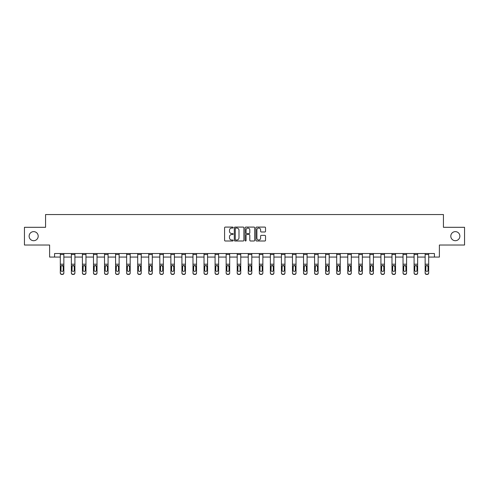<?xml version="1.0" encoding="UTF-8"?>
<svg xmlns="http://www.w3.org/2000/svg" width="489" height="489" viewBox="0 0 489 489"><rect width="100%" height="100%" fill="white"/><g stroke="black" fill="none" stroke-linecap="round" stroke-linejoin="round"><path stroke-width="0.73" d="M233.161 227.568A0.489 0.489 0 0 0 232.672 227.085L225.282 227.085A0.697 0.697 0 0 0 224.585 227.776L224.585 240.301A0.697 0.697 0 0 0 225.282 240.998L232.672 240.998A0.489 0.489 0 0 0 233.161 240.509A0.489 0.489 0 0 0 232.672 240.02L231.719 240.02A2.225 2.225 0 0 1 229.494 237.795L229.494 236.755A2.225 2.225 0 0 1 231.719 234.524L232.672 234.524A0.489 0.489 0 0 0 233.161 234.042A0.489 0.489 0 0 0 232.672 233.553L231.719 233.553A2.225 2.225 0 0 1 229.494 231.328L229.494 230.282A2.225 2.225 0 0 1 231.719 228.057L232.672 228.057A0.489 0.489 0 0 0 233.161 227.568M450.803 236.169A4.535 4.535 0 0 0 455.338 240.704A4.535 4.535 0 0 0 459.874 236.169A4.535 4.535 0 0 0 455.338 231.627A4.535 4.535 0 0 0 450.803 236.169M29.126 236.169A4.535 4.535 0 0 0 33.662 240.704A4.535 4.535 0 0 0 38.197 236.169A4.535 4.535 0 0 0 33.662 231.627A4.535 4.535 0 0 0 29.126 236.169M264.83 231.988A0.697 0.697 0 0 0 265.527 231.291L265.527 227.776A0.697 0.697 0 0 0 264.83 227.085L256.621 227.085A0.697 0.697 0 0 0 255.924 227.776L255.924 240.301A0.697 0.697 0 0 0 256.621 240.998L264.83 240.998A0.697 0.697 0 0 0 265.527 240.301L265.527 236.059A0.697 0.697 0 0 0 264.83 235.362L261.315 235.362A0.697 0.697 0 0 0 260.619 236.059L260.619 238.161A1.858 1.858 0 0 1 258.76 240.02A1.858 1.858 0 0 1 256.902 238.161L256.902 229.916A1.858 1.858 0 0 1 258.76 228.057A1.858 1.858 0 0 1 260.619 229.916L260.619 231.291A0.697 0.697 0 0 0 261.315 231.988L264.83 231.988M54.572 257.073L54.572 253.528L434.428 253.528L434.428 257.073L439.391 257.073L439.391 245.026L464.55 245.026L464.55 227.306L443.431 227.306L443.431 214.549L45.569 214.549L45.569 227.306L24.45 227.306L24.45 245.026L49.609 245.026L49.609 257.073L60.312 257.073M243.889 227.776A0.697 0.697 0 0 0 243.198 227.085L234.989 227.085A0.697 0.697 0 0 0 234.292 227.776L234.292 240.301A0.697 0.697 0 0 0 234.989 240.998L243.198 240.998A0.697 0.697 0 0 0 243.889 240.301L243.889 227.776M245.802 227.085L254.011 227.085A0.697 0.697 0 0 1 254.708 227.776L254.708 240.301A0.697 0.697 0 0 1 254.011 240.998L250.502 240.998A0.697 0.697 0 0 1 249.806 240.301L249.806 235.221A0.697 0.697 0 0 0 249.109 234.524L246.78 234.524A0.697 0.697 0 0 0 246.083 235.221L246.083 240.509A0.489 0.489 0 0 1 245.594 240.998A0.489 0.489 0 0 1 245.111 240.509L245.111 227.776A0.697 0.697 0 0 1 245.802 227.085M63.851 257.073L71.363 257.073M74.909 257.073L82.421 257.073M85.966 257.073L93.478 257.073M97.018 257.073L104.53 257.073M108.075 257.073L115.587 257.073M119.133 257.073L126.645 257.073M130.19 257.073L137.702 257.073M141.242 257.073L148.754 257.073M152.299 257.073L159.811 257.073M163.357 257.073L170.869 257.073M174.408 257.073L181.92 257.073M185.465 257.073L192.978 257.073M196.523 257.073L204.035 257.073M207.574 257.073L215.087 257.073M218.632 257.073L226.144 257.073M229.689 257.073L237.202 257.073M240.747 257.073L248.253 257.073M251.798 257.073L259.311 257.073M262.856 257.073L270.368 257.073M273.913 257.073L281.426 257.073M284.965 257.073L292.477 257.073M296.022 257.073L303.535 257.073M307.08 257.073L314.592 257.073M318.131 257.073L325.643 257.073M329.189 257.073L336.701 257.073M340.246 257.073L347.758 257.073M351.298 257.073L358.81 257.073M362.355 257.073L369.867 257.073M373.413 257.073L380.925 257.073M384.47 257.073L391.982 257.073M395.522 257.073L403.034 257.073M406.579 257.073L414.091 257.073M417.637 257.073L425.149 257.073M428.688 257.073L434.428 257.073M235.753 228.057A0.489 0.489 0 0 0 235.264 228.546L235.264 239.537A0.489 0.489 0 0 0 235.753 240.02L236.762 240.02A2.225 2.225 0 0 0 238.987 237.795L238.987 230.282A2.225 2.225 0 0 0 236.762 228.057L235.753 228.057M249.806 229.952A1.858 1.858 0 0 0 247.941 228.094A1.858 1.858 0 0 0 246.083 229.952L246.083 232.856A0.697 0.697 0 0 0 246.78 233.553L249.109 233.553A0.697 0.697 0 0 0 249.806 232.856L249.806 229.952M60.312 253.528L60.312 272.819A1.418 1.406 -0 0 0 61.73 274.225L61.73 274.451A1.418 1.406 180 0 1 60.312 273.045L60.312 273.045A1.418 1.406 180 0 0 61.73 274.451L62.433 274.225A1.418 1.406 -0 0 0 63.851 272.819L63.851 273.045A1.418 1.406 180 0 1 62.433 274.451M63.851 266.254L63.851 273.045M63.215 270.289L63.215 266.56L63.215 270.289A1.137 1.125 180 0 1 62.085 271.413A1.137 1.125 180 0 0 63.215 270.289M60.948 270.515L60.948 270.289A1.137 1.125 180 0 0 62.085 271.413M61.492 265.582L60.948 266.468M63.851 253.528L63.851 266.034L62.085 265.417L63.215 266.56M63.851 266.034L63.851 272.819M61.73 274.225L62.433 274.225M60.312 266.034L61.076 266.034L60.948 270.289M61.076 266.034L62.085 265.417M71.363 266.254L71.363 273.045A1.418 1.406 180 0 0 72.782 274.451L73.491 274.225A1.418 1.406 -0 0 0 74.909 272.819L74.909 273.045A1.418 1.406 180 0 1 73.491 274.451M74.273 270.289L74.273 266.56L74.273 270.289A1.137 1.125 180 0 1 73.136 271.413A1.137 1.125 180 0 0 74.273 270.289M72.005 270.515L72.005 270.289A1.137 1.125 180 0 0 73.136 271.413M72.543 265.582L72.005 266.468M73.729 265.582L73.136 265.417L74.273 266.56M82.421 266.254L82.421 273.045A1.418 1.406 180 0 0 83.839 274.451L84.548 274.225A1.418 1.406 -0 0 0 85.966 272.819L85.966 273.045A1.418 1.406 180 0 1 84.548 274.451M85.324 270.289L85.324 266.56L85.324 270.289A1.137 1.125 180 0 1 84.194 271.413A1.137 1.125 180 0 0 85.324 270.289M83.057 270.515L83.057 270.289A1.137 1.125 180 0 0 84.194 271.413M83.601 265.582L83.057 266.468M84.786 265.582L84.194 265.417L85.324 266.56M74.909 253.528L74.909 272.819M72.782 274.225L72.782 274.451A1.418 1.406 180 0 1 71.363 273.045L71.363 272.819A1.418 1.406 -0 0 0 72.782 274.225L73.491 274.225M71.363 253.528L71.363 272.819M71.363 266.034L72.127 266.034L72.005 270.289M72.127 266.034L73.136 265.417M85.966 253.528L85.966 272.819M83.839 274.225L83.839 274.451A1.418 1.406 180 0 1 82.421 273.045L82.421 272.819A1.418 1.406 -0 0 0 83.839 274.225L84.548 274.225M82.421 253.528L82.421 272.819M82.421 266.034L83.185 266.034L83.057 270.289M83.185 266.034L84.194 265.417M93.478 266.254L93.478 273.045A1.418 1.406 180 0 0 94.897 274.451L95.606 274.225A1.418 1.406 -0 0 0 97.018 272.819L97.018 273.045A1.418 1.406 180 0 1 95.606 274.451M96.382 270.289L96.382 266.56L96.382 270.289A1.137 1.125 180 0 1 95.251 271.413A1.137 1.125 180 0 0 96.382 270.289M94.114 270.515L94.114 270.289A1.137 1.125 180 0 0 95.251 271.413M94.658 265.582L94.114 266.468M95.838 265.582L95.251 265.417L96.382 266.56M104.53 266.254L104.53 273.045A1.418 1.406 180 0 0 105.948 274.451L106.657 274.225A1.418 1.406 -0 0 0 108.075 272.819L108.075 273.045A1.418 1.406 180 0 1 106.657 274.451M107.439 270.289L107.439 266.56L107.439 270.289A1.137 1.125 180 0 1 106.302 271.413A1.137 1.125 180 0 0 107.439 270.289M105.172 270.515L105.172 270.289A1.137 1.125 180 0 0 106.302 271.413M105.716 265.582L105.172 266.468M106.895 265.582L106.302 265.417L107.439 266.56M115.587 266.254L115.587 273.045A1.418 1.406 180 0 0 117.005 274.451L117.715 274.225A1.418 1.406 -0 0 0 119.133 272.819L119.133 273.045A1.418 1.406 180 0 1 117.715 274.451M118.497 270.289L118.497 266.56L118.497 270.289A1.137 1.125 180 0 1 117.36 271.413A1.137 1.125 180 0 0 118.497 270.289M116.223 270.515L116.223 270.289A1.137 1.125 180 0 0 117.36 271.413M116.767 265.582L116.223 266.468M117.953 265.582L117.36 265.417L118.497 266.56M97.018 253.528L97.018 272.819M94.897 274.225L94.897 274.451A1.418 1.406 180 0 1 93.478 273.045L93.478 272.819A1.418 1.406 -0 0 0 94.897 274.225L95.606 274.225M93.478 253.528L93.478 272.819M93.478 266.034L94.243 266.034L94.114 270.289M94.243 266.034L95.251 265.417M108.075 253.528L108.075 272.819M105.948 274.225L105.948 274.451A1.418 1.406 180 0 1 104.53 273.045L104.53 272.819A1.418 1.406 -0 0 0 105.948 274.225L106.657 274.225M104.53 253.528L104.53 272.819M104.53 266.034L105.294 266.034L105.172 270.289M105.294 266.034L106.302 265.417M119.133 253.528L119.133 272.819M117.005 274.225L117.005 274.451A1.418 1.406 180 0 1 115.587 273.045L115.587 272.819A1.418 1.406 -0 0 0 117.005 274.225L117.715 274.225M115.587 253.528L115.587 272.819M115.587 266.034L116.351 266.034L116.223 270.289M116.351 266.034L117.36 265.417M126.645 266.254L126.645 273.045A1.418 1.406 180 0 0 128.063 274.451L128.772 274.225A1.418 1.406 -0 0 0 130.19 272.819L130.19 273.045A1.418 1.406 180 0 1 128.772 274.451M129.548 270.289L129.548 266.56L129.548 270.289A1.137 1.125 180 0 1 128.418 271.413A1.137 1.125 180 0 0 129.548 270.289M127.281 270.515L127.281 270.289A1.137 1.125 180 0 0 128.418 271.413M127.825 265.582L127.281 266.468M129.004 265.582L128.418 265.417L129.548 266.56M130.19 253.528L130.19 272.819M128.063 274.225L128.063 274.451A1.418 1.406 180 0 1 126.645 273.045L126.645 272.819A1.418 1.406 -0 0 0 128.063 274.225L128.772 274.225M126.645 253.528L126.645 272.819M126.645 266.034L127.409 266.034L127.281 270.289M127.409 266.034L128.418 265.417M137.702 266.254L137.702 273.045A1.418 1.406 180 0 0 139.114 274.451L139.823 274.225A1.418 1.406 -0 0 0 141.242 272.819L141.242 273.045A1.418 1.406 180 0 1 139.823 274.451M140.606 270.289L140.606 266.56L140.606 270.289A1.137 1.125 180 0 1 139.469 271.413A1.137 1.125 180 0 0 140.606 270.289M138.338 270.515L138.338 270.289A1.137 1.125 180 0 0 139.469 271.413M138.882 265.582L138.338 266.468M140.062 265.582L139.469 265.417L140.606 266.56M141.242 253.528L141.242 272.819M139.114 274.225L139.114 274.451A1.418 1.406 180 0 1 137.702 273.045L137.702 272.819A1.418 1.406 -0 0 0 139.114 274.225L139.823 274.225M137.702 253.528L137.702 272.819M137.702 266.034L138.46 266.034L138.338 270.289M138.46 266.034L139.469 265.417M148.754 266.254L148.754 273.045A1.418 1.406 180 0 0 150.172 274.451L150.881 274.225A1.418 1.406 -0 0 0 152.299 272.819L152.299 273.045A1.418 1.406 180 0 1 150.881 274.451M151.663 270.289L151.663 266.56L151.663 270.289A1.137 1.125 180 0 1 150.526 271.413A1.137 1.125 180 0 0 151.663 270.289M149.396 270.515L149.396 270.289A1.137 1.125 180 0 0 150.526 271.413M149.934 265.582L149.396 266.468M151.119 265.582L150.526 265.417L151.663 266.56M152.299 253.528L152.299 272.819M150.172 274.225L150.172 274.451A1.418 1.406 180 0 1 148.754 273.045L148.754 272.819A1.418 1.406 -0 0 0 150.172 274.225L150.881 274.225M148.754 253.528L148.754 272.819M148.754 266.034L149.518 266.034L149.396 270.289M149.518 266.034L150.526 265.417M159.811 266.254L159.811 273.045A1.418 1.406 180 0 0 161.229 274.451L161.938 274.225A1.418 1.406 -0 0 0 163.357 272.819L163.357 273.045A1.418 1.406 180 0 1 161.938 274.451M162.715 270.289L162.715 266.56L162.715 270.289A1.137 1.125 180 0 1 161.584 271.413A1.137 1.125 180 0 0 162.715 270.289M160.447 270.515L160.447 270.289A1.137 1.125 180 0 0 161.584 271.413M160.991 265.582L160.447 266.468M162.177 265.582L161.584 265.417L162.715 266.56M163.357 253.528L163.357 272.819M161.229 274.225L161.229 274.451A1.418 1.406 180 0 1 159.811 273.045L159.811 272.819A1.418 1.406 -0 0 0 161.229 274.225L161.938 274.225M159.811 253.528L159.811 272.819M159.811 266.034L160.575 266.034L160.447 270.289M160.575 266.034L161.584 265.417M170.869 266.254L170.869 273.045A1.418 1.406 180 0 0 172.287 274.451L172.99 274.225A1.418 1.406 -0 0 0 174.408 272.819L174.408 273.045A1.418 1.406 180 0 1 172.99 274.451M173.772 270.289L173.772 266.56L173.772 270.289A1.137 1.125 180 0 1 172.635 271.413A1.137 1.125 180 0 0 173.772 270.289M171.505 270.515L171.505 270.289A1.137 1.125 180 0 0 172.635 271.413M172.049 265.582L171.505 266.468M173.228 265.582L172.635 265.417L173.772 266.56M174.408 253.528L174.408 272.819M172.287 274.225L172.287 274.451A1.418 1.406 180 0 1 170.869 273.045L170.869 272.819A1.418 1.406 -0 0 0 172.287 274.225L172.99 274.225M170.869 253.528L170.869 272.819M170.869 266.034L171.633 266.034L171.505 270.289M171.633 266.034L172.635 265.417M181.92 266.254L181.92 273.045A1.418 1.406 180 0 0 183.338 274.451L184.047 274.225A1.418 1.406 -0 0 0 185.465 272.819L185.465 273.045A1.418 1.406 180 0 1 184.047 274.451M184.83 270.289L184.83 266.56L184.83 270.289A1.137 1.125 180 0 1 183.693 271.413A1.137 1.125 180 0 0 184.83 270.289M182.562 270.515L182.562 270.289A1.137 1.125 180 0 0 183.693 271.413M183.1 265.582L182.562 266.468M184.286 265.582L183.693 265.417L184.83 266.56M185.465 253.528L185.465 272.819M183.338 274.225L183.338 274.451A1.418 1.406 180 0 1 181.92 273.045L181.92 272.819A1.418 1.406 -0 0 0 183.338 274.225L184.047 274.225M181.92 253.528L181.92 272.819M181.92 266.034L182.684 266.034L182.562 270.289M182.684 266.034L183.693 265.417M192.978 266.254L192.978 273.045A1.418 1.406 180 0 0 194.396 274.451L195.105 274.225A1.418 1.406 -0 0 0 196.523 272.819L196.523 273.045A1.418 1.406 180 0 1 195.105 274.451M195.881 270.289L195.881 266.56L195.881 270.289A1.137 1.125 180 0 1 194.75 271.413A1.137 1.125 180 0 0 195.881 270.289M193.613 270.515L193.613 270.289A1.137 1.125 180 0 0 194.75 271.413M194.157 265.582L193.613 266.468M195.343 265.582L194.75 265.417L195.881 266.56M196.523 253.528L196.523 272.819M194.396 274.225L194.396 274.451A1.418 1.406 180 0 1 192.978 273.045L192.978 272.819A1.418 1.406 -0 0 0 194.396 274.225L195.105 274.225M192.978 253.528L192.978 272.819M192.978 266.034L193.742 266.034L193.613 270.289M193.742 266.034L194.75 265.417M204.035 266.254L204.035 273.045A1.418 1.406 180 0 0 205.453 274.451L206.162 274.225A1.418 1.406 -0 0 0 207.574 272.819L207.574 273.045A1.418 1.406 180 0 1 206.162 274.451M206.939 270.289L206.939 266.56L206.939 270.289A1.137 1.125 180 0 1 205.808 271.413A1.137 1.125 180 0 0 206.939 270.289M204.671 270.515L204.671 270.289A1.137 1.125 180 0 0 205.808 271.413M205.215 265.582L204.671 266.468M206.395 265.582L205.808 265.417L206.939 266.56M207.574 253.528L207.574 272.819M205.453 274.225L205.453 274.451A1.418 1.406 180 0 1 204.035 273.045L204.035 272.819A1.418 1.406 -0 0 0 205.453 274.225L206.162 274.225M204.035 253.528L204.035 272.819M204.035 266.034L204.799 266.034L204.671 270.289M204.799 266.034L205.808 265.417M215.087 266.254L215.087 273.045A1.418 1.406 180 0 0 216.505 274.451L217.214 274.225A1.418 1.406 -0 0 0 218.632 272.819L218.632 273.045A1.418 1.406 180 0 1 217.214 274.451M217.996 270.289L217.996 266.56L217.996 270.289A1.137 1.125 180 0 1 216.859 271.413A1.137 1.125 180 0 0 217.996 270.289M215.728 270.515L215.728 270.289A1.137 1.125 180 0 0 216.859 271.413M216.266 265.582L215.728 266.468M217.452 265.582L216.859 265.417L217.996 266.56M218.632 253.528L218.632 272.819M216.505 274.225L216.505 274.451A1.418 1.406 180 0 1 215.087 273.045L215.087 272.819A1.418 1.406 -0 0 0 216.505 274.225L217.214 274.225M215.087 253.528L215.087 272.819M215.087 266.034L215.851 266.034L215.728 270.289M215.851 266.034L216.859 265.417M226.144 266.254L226.144 273.045A1.418 1.406 180 0 0 227.562 274.451L228.271 274.225A1.418 1.406 -0 0 0 229.689 272.819L229.689 273.045A1.418 1.406 180 0 1 228.271 274.451M229.048 270.289L229.048 266.56L229.048 270.289A1.137 1.125 180 0 1 227.917 271.413A1.137 1.125 180 0 0 229.048 270.289M226.78 270.515L226.78 270.289A1.137 1.125 180 0 0 227.917 271.413M227.324 265.582L226.78 266.468M228.51 265.582L227.917 265.417L229.048 266.56M229.689 253.528L229.689 272.819M227.562 274.225L227.562 274.451A1.418 1.406 180 0 1 226.144 273.045L226.144 272.819A1.418 1.406 -0 0 0 227.562 274.225L228.271 274.225M226.144 253.528L226.144 272.819M226.144 266.034L226.908 266.034L226.78 270.289M226.908 266.034L227.917 265.417M237.202 266.254L237.202 273.045A1.418 1.406 180 0 0 238.62 274.451L239.329 274.225A1.418 1.406 -0 0 0 240.747 272.819L240.747 273.045A1.418 1.406 180 0 1 239.329 274.451M240.105 270.289L240.105 266.56L240.105 270.289A1.137 1.125 180 0 1 238.974 271.413A1.137 1.125 180 0 0 240.105 270.289M237.837 270.515L237.837 270.289A1.137 1.125 180 0 0 238.974 271.413M238.381 265.582L237.837 266.468M239.561 265.582L238.974 265.417L240.105 266.56M240.747 253.528L240.747 272.819M238.62 274.225L238.62 274.451A1.418 1.406 180 0 1 237.202 273.045L237.202 272.819A1.418 1.406 -0 0 0 238.62 274.225L239.329 274.225M237.202 253.528L237.202 272.819M237.202 266.034L237.966 266.034L237.837 270.289M237.966 266.034L238.974 265.417M248.253 266.254L248.253 273.045A1.418 1.406 180 0 0 249.671 274.451L250.38 274.225A1.418 1.406 -0 0 0 251.798 272.819L251.798 273.045A1.418 1.406 180 0 1 250.38 274.451M251.163 270.289L251.163 266.56L251.163 270.289A1.137 1.125 180 0 1 250.026 271.413A1.137 1.125 180 0 0 251.163 270.289M248.895 270.515L248.895 270.289A1.137 1.125 180 0 0 250.026 271.413M249.439 265.582L248.895 266.468M250.619 265.582L250.026 265.417L251.163 266.56M251.798 253.528L251.798 272.819M249.671 274.225L249.671 274.451A1.418 1.406 180 0 1 248.253 273.045L248.253 272.819A1.418 1.406 -0 0 0 249.671 274.225L250.38 274.225M248.253 253.528L248.253 272.819M248.253 266.034L249.017 266.034L248.895 270.289M249.017 266.034L250.026 265.417M259.311 266.254L259.311 273.045A1.418 1.406 180 0 0 260.729 274.451L261.438 274.225A1.418 1.406 -0 0 0 262.856 272.819L262.856 273.045A1.418 1.406 180 0 1 261.438 274.451M262.22 270.289L262.22 266.56L262.22 270.289A1.137 1.125 180 0 1 261.083 271.413A1.137 1.125 180 0 0 262.22 270.289M259.952 270.515L259.952 270.289A1.137 1.125 180 0 0 261.083 271.413M260.49 265.582L259.952 266.468M261.676 265.582L261.083 265.417L262.22 266.56M262.856 253.528L262.856 272.819M260.729 274.225L260.729 274.451A1.418 1.406 180 0 1 259.311 273.045L259.311 272.819A1.418 1.406 -0 0 0 260.729 274.225L261.438 274.225M259.311 253.528L259.311 272.819M259.311 266.034L260.075 266.034L259.952 270.289M260.075 266.034L261.083 265.417M270.368 266.254L270.368 273.045A1.418 1.406 180 0 0 271.786 274.451L272.495 274.225A1.418 1.406 -0 0 0 273.913 272.819L273.913 273.045A1.418 1.406 180 0 1 272.495 274.451M273.272 270.289L273.272 266.56L273.272 270.289A1.137 1.125 180 0 1 272.141 271.413A1.137 1.125 180 0 0 273.272 270.289M271.004 270.515L271.004 270.289A1.137 1.125 180 0 0 272.141 271.413M271.548 265.582L271.004 266.468M272.734 265.582L272.141 265.417L273.272 266.56M273.913 253.528L273.913 272.819M271.786 274.225L271.786 274.451A1.418 1.406 180 0 1 270.368 273.045L270.368 272.819A1.418 1.406 -0 0 0 271.786 274.225L272.495 274.225M270.368 253.528L270.368 272.819M270.368 266.034L271.132 266.034L271.004 270.289M271.132 266.034L272.141 265.417M281.426 266.254L281.426 273.045A1.418 1.406 180 0 0 282.838 274.451L283.547 274.225A1.418 1.406 -0 0 0 284.965 272.819L284.965 273.045A1.418 1.406 180 0 1 283.547 274.451M284.329 270.289L284.329 266.56L284.329 270.289A1.137 1.125 180 0 1 283.192 271.413A1.137 1.125 180 0 0 284.329 270.289M282.061 270.515L282.061 270.289A1.137 1.125 180 0 0 283.192 271.413M282.605 265.582L282.061 266.468M283.785 265.582L283.192 265.417L284.329 266.56M284.965 253.528L284.965 272.819M282.838 274.225L282.838 274.451A1.418 1.406 180 0 1 281.426 273.045L281.426 272.819A1.418 1.406 -0 0 0 282.838 274.225L283.547 274.225M281.426 253.528L281.426 272.819M281.426 266.034L282.184 266.034L282.061 270.289M282.184 266.034L283.192 265.417M292.477 266.254L292.477 273.045A1.418 1.406 180 0 0 293.895 274.451L294.604 274.225A1.418 1.406 -0 0 0 296.022 272.819L296.022 273.045A1.418 1.406 180 0 1 294.604 274.451M295.387 270.289L295.387 266.56L295.387 270.289A1.137 1.125 180 0 1 294.25 271.413A1.137 1.125 180 0 0 295.387 270.289M293.119 270.515L293.119 270.289A1.137 1.125 180 0 0 294.25 271.413M293.657 265.582L293.119 266.468M294.843 265.582L294.25 265.417L295.387 266.56M296.022 253.528L296.022 272.819M293.895 274.225L293.895 274.451A1.418 1.406 180 0 1 292.477 273.045L292.477 272.819A1.418 1.406 -0 0 0 293.895 274.225L294.604 274.225M292.477 253.528L292.477 272.819M292.477 266.034L293.241 266.034L293.119 270.289M293.241 266.034L294.25 265.417M303.535 266.254L303.535 273.045A1.418 1.406 180 0 0 304.953 274.451L305.662 274.225A1.418 1.406 -0 0 0 307.08 272.819L307.08 273.045A1.418 1.406 180 0 1 305.662 274.451M306.438 270.289L306.438 266.56L306.438 270.289A1.137 1.125 180 0 1 305.307 271.413A1.137 1.125 180 0 0 306.438 270.289M304.17 270.515L304.17 270.289A1.137 1.125 180 0 0 305.307 271.413M304.714 265.582L304.17 266.468M305.9 265.582L305.307 265.417L306.438 266.56M307.08 253.528L307.08 272.819M304.953 274.225L304.953 274.451A1.418 1.406 180 0 1 303.535 273.045L303.535 272.819A1.418 1.406 -0 0 0 304.953 274.225L305.662 274.225M303.535 253.528L303.535 272.819M303.535 266.034L304.299 266.034L304.17 270.289M304.299 266.034L305.307 265.417M314.592 266.254L314.592 273.045A1.418 1.406 180 0 0 316.01 274.451L316.713 274.225A1.418 1.406 -0 0 0 318.131 272.819L318.131 273.045A1.418 1.406 180 0 1 316.713 274.451M317.495 270.289L317.495 266.56L317.495 270.289A1.137 1.125 180 0 1 316.365 271.413A1.137 1.125 180 0 0 317.495 270.289M315.228 270.515L315.228 270.289A1.137 1.125 180 0 0 316.365 271.413M315.772 265.582L315.228 266.468M318.131 253.528L318.131 266.034L316.365 265.417L317.495 266.56M318.131 266.034L318.131 272.819M316.01 274.225L316.01 274.451A1.418 1.406 180 0 1 314.592 273.045L314.592 272.819A1.418 1.406 -0 0 0 316.01 274.225L316.713 274.225M314.592 253.528L314.592 272.819M314.592 266.034L315.356 266.034L315.228 270.289M315.356 266.034L316.365 265.417M325.643 266.254L325.643 273.045A1.418 1.406 180 0 0 327.062 274.451L327.771 274.225A1.418 1.406 -0 0 0 329.189 272.819L329.189 273.045A1.418 1.406 180 0 1 327.771 274.451M328.553 270.289L328.553 266.56L328.553 270.289A1.137 1.125 180 0 1 327.416 271.413A1.137 1.125 180 0 0 328.553 270.289M326.285 270.515L326.285 270.289A1.137 1.125 180 0 0 327.416 271.413M326.823 265.582L326.285 266.468M328.009 265.582L327.416 265.417L328.553 266.56M329.189 253.528L329.189 272.819M327.062 274.225L327.062 274.451A1.418 1.406 180 0 1 325.643 273.045L325.643 272.819A1.418 1.406 -0 0 0 327.062 274.225L327.771 274.225M325.643 253.528L325.643 272.819M325.643 266.034L326.407 266.034L326.285 270.289M326.407 266.034L327.416 265.417M336.701 266.254L336.701 273.045A1.418 1.406 180 0 0 338.119 274.451L338.828 274.225A1.418 1.406 -0 0 0 340.246 272.819L340.246 273.045A1.418 1.406 180 0 1 338.828 274.451M339.604 270.289L339.604 266.56L339.604 270.289A1.137 1.125 180 0 1 338.474 271.413A1.137 1.125 180 0 0 339.604 270.289M337.337 270.515L337.337 270.289A1.137 1.125 180 0 0 338.474 271.413M337.881 265.582L337.337 266.468M339.066 265.582L338.474 265.417L339.604 266.56M340.246 253.528L340.246 272.819M338.119 274.225L338.119 274.451A1.418 1.406 180 0 1 336.701 273.045L336.701 272.819A1.418 1.406 -0 0 0 338.119 274.225L338.828 274.225M336.701 253.528L336.701 272.819M336.701 266.034L337.465 266.034L337.337 270.289M337.465 266.034L338.474 265.417M347.758 266.254L347.758 273.045A1.418 1.406 180 0 0 349.177 274.451L349.886 274.225A1.418 1.406 -0 0 0 351.298 272.819L351.298 273.045A1.418 1.406 180 0 1 349.886 274.451M350.662 270.289L350.662 266.56L350.662 270.289A1.137 1.125 180 0 1 349.531 271.413A1.137 1.125 180 0 0 350.662 270.289M348.394 270.515L348.394 270.289A1.137 1.125 180 0 0 349.531 271.413M348.938 265.582L348.394 266.468M350.118 265.582L349.531 265.417L350.662 266.56M351.298 253.528L351.298 272.819M349.177 274.225L349.177 274.451A1.418 1.406 180 0 1 347.758 273.045L347.758 272.819A1.418 1.406 -0 0 0 349.177 274.225L349.886 274.225M347.758 253.528L347.758 272.819M347.758 266.034L348.523 266.034L348.394 270.289M348.523 266.034L349.531 265.417M358.81 266.254L358.81 273.045A1.418 1.406 180 0 0 360.228 274.451L360.937 274.225A1.418 1.406 -0 0 0 362.355 272.819L362.355 273.045A1.418 1.406 180 0 1 360.937 274.451M361.719 270.289L361.719 266.56L361.719 270.289A1.137 1.125 180 0 1 360.582 271.413A1.137 1.125 180 0 0 361.719 270.289M359.452 270.515L359.452 270.289A1.137 1.125 180 0 0 360.582 271.413M359.996 265.582L359.452 266.468M361.175 265.582L360.582 265.417L361.719 266.56M362.355 253.528L362.355 272.819M360.228 274.225L360.228 274.451A1.418 1.406 180 0 1 358.81 273.045L358.81 272.819A1.418 1.406 -0 0 0 360.228 274.225L360.937 274.225M358.81 253.528L358.81 272.819M358.81 266.034L359.574 266.034L359.452 270.289M359.574 266.034L360.582 265.417M369.867 266.254L369.867 273.045A1.418 1.406 180 0 0 371.285 274.451L371.995 274.225A1.418 1.406 -0 0 0 373.413 272.819L373.413 273.045A1.418 1.406 180 0 1 371.995 274.451M372.777 270.289L372.777 266.56L372.777 270.289A1.137 1.125 180 0 1 371.64 271.413A1.137 1.125 180 0 0 372.777 270.289M370.503 270.515L370.503 270.289A1.137 1.125 180 0 0 371.64 271.413M371.047 265.582L370.503 266.468M372.233 265.582L371.64 265.417L372.777 266.56M373.413 253.528L373.413 272.819M371.285 274.225L371.285 274.451A1.418 1.406 180 0 1 369.867 273.045L369.867 272.819A1.418 1.406 -0 0 0 371.285 274.225L371.995 274.225M369.867 253.528L369.867 272.819M369.867 266.034L370.631 266.034L370.503 270.289M370.631 266.034L371.64 265.417M380.925 266.254L380.925 273.045A1.418 1.406 180 0 0 382.343 274.451L383.052 274.225A1.418 1.406 -0 0 0 384.47 272.819L384.47 273.045A1.418 1.406 180 0 1 383.052 274.451M383.828 270.289L383.828 266.56L383.828 270.289A1.137 1.125 180 0 1 382.698 271.413A1.137 1.125 180 0 0 383.828 270.289M381.561 270.515L381.561 270.289A1.137 1.125 180 0 0 382.698 271.413M382.105 265.582L381.561 266.468M383.284 265.582L382.698 265.417L383.828 266.56M384.47 253.528L384.47 272.819M382.343 274.225L382.343 274.451A1.418 1.406 180 0 1 380.925 273.045L380.925 272.819A1.418 1.406 -0 0 0 382.343 274.225L383.052 274.225M380.925 253.528L380.925 272.819M380.925 266.034L381.689 266.034L381.561 270.289M381.689 266.034L382.698 265.417M391.982 266.254L391.982 273.045A1.418 1.406 180 0 0 393.394 274.451L394.103 274.225A1.418 1.406 -0 0 0 395.522 272.819L395.522 273.045A1.418 1.406 180 0 1 394.103 274.451M394.886 270.289L394.886 266.56L394.886 270.289A1.137 1.125 180 0 1 393.749 271.413A1.137 1.125 180 0 0 394.886 270.289M392.618 270.515L392.618 270.289A1.137 1.125 180 0 0 393.749 271.413M393.162 265.582L392.618 266.468M394.342 265.582L393.749 265.417L394.886 266.56M395.522 253.528L395.522 272.819M393.394 274.225L393.394 274.451A1.418 1.406 180 0 1 391.982 273.045L391.982 272.819A1.418 1.406 -0 0 0 393.394 274.225L394.103 274.225M391.982 253.528L391.982 272.819M391.982 266.034L392.74 266.034L392.618 270.289M392.74 266.034L393.749 265.417M403.034 266.254L403.034 273.045A1.418 1.406 180 0 0 404.452 274.451L405.161 274.225A1.418 1.406 -0 0 0 406.579 272.819L406.579 273.045A1.418 1.406 180 0 1 405.161 274.451M405.943 270.289L405.943 266.56L405.943 270.289A1.137 1.125 180 0 1 404.806 271.413A1.137 1.125 180 0 0 405.943 270.289M403.676 270.515L403.676 270.289A1.137 1.125 180 0 0 404.806 271.413M404.214 265.582L403.676 266.468M405.399 265.582L404.806 265.417L405.943 266.56M406.579 253.528L406.579 272.819M404.452 274.225L404.452 274.451A1.418 1.406 180 0 1 403.034 273.045L403.034 272.819A1.418 1.406 -0 0 0 404.452 274.225L405.161 274.225M403.034 253.528L403.034 272.819M403.034 266.034L403.798 266.034L403.676 270.289M403.798 266.034L404.806 265.417M414.091 266.254L414.091 273.045A1.418 1.406 180 0 0 415.509 274.451L416.218 274.225A1.418 1.406 -0 0 0 417.637 272.819L417.637 273.045A1.418 1.406 180 0 1 416.218 274.451M416.995 270.289L416.995 266.56L416.995 270.289A1.137 1.125 180 0 1 415.864 271.413A1.137 1.125 180 0 0 416.995 270.289M414.727 270.515L414.727 270.289A1.137 1.125 180 0 0 415.864 271.413M415.271 265.582L414.727 266.468M416.457 265.582L415.864 265.417L416.995 266.56M417.637 253.528L417.637 272.819M415.509 274.225L415.509 274.451A1.418 1.406 180 0 1 414.091 273.045L414.091 272.819A1.418 1.406 -0 0 0 415.509 274.225L416.218 274.225M414.091 253.528L414.091 272.819M414.091 266.034L414.855 266.034L414.727 270.289M414.855 266.034L415.864 265.417M425.149 266.254L425.149 273.045A1.418 1.406 180 0 0 426.567 274.451L427.27 274.225A1.418 1.406 -0 0 0 428.688 272.819L428.688 273.045A1.418 1.406 180 0 1 427.27 274.451M428.052 270.289L428.052 266.56L428.052 270.289A1.137 1.125 180 0 1 426.915 271.413A1.137 1.125 180 0 0 428.052 270.289M425.785 270.515L425.785 270.289A1.137 1.125 180 0 0 426.915 271.413M426.329 265.582L425.785 266.468M427.508 265.582L426.915 265.417L428.052 266.56M428.688 253.528L428.688 272.819M426.567 274.225L426.567 274.451A1.418 1.406 180 0 1 425.149 273.045L425.149 272.819A1.418 1.406 -0 0 0 426.567 274.225L427.27 274.225M425.149 253.528L425.149 272.819M425.149 266.034L425.913 266.034L425.785 270.289M425.913 266.034L426.915 265.417M60.312 253.54L63.851 253.54M60.312 264.201L63.851 264.201M60.312 254.512L63.851 254.512M71.363 253.54L74.909 253.54M74.145 266.034L74.909 266.034M71.363 264.201L74.909 264.201M71.363 254.512L74.909 254.512M82.421 253.54L85.966 253.54M85.202 266.034L85.966 266.034M82.421 264.201L85.966 264.201M82.421 254.512L85.966 254.512M93.478 253.54L97.018 253.54M96.26 266.034L97.018 266.034M93.478 264.201L97.018 264.201M93.478 254.512L97.018 254.512M104.53 253.54L108.075 253.54M107.311 266.034L108.075 266.034M104.53 264.201L108.075 264.201M104.53 254.512L108.075 254.512M115.587 253.54L119.133 253.54M118.369 266.034L119.133 266.034M115.587 264.201L119.133 264.201M115.587 254.512L119.133 254.512M126.645 253.54L130.19 253.54M129.426 266.034L130.19 266.034M126.645 264.201L130.19 264.201M126.645 254.512L130.19 254.512M137.702 253.54L141.242 253.54M140.477 266.034L141.242 266.034M137.702 264.201L141.242 264.201M137.702 254.512L141.242 254.512M148.754 253.54L152.299 253.54M151.535 266.034L152.299 266.034M148.754 264.201L152.299 264.201M148.754 254.512L152.299 254.512M159.811 253.54L163.357 253.54M162.593 266.034L163.357 266.034M159.811 264.201L163.357 264.201M159.811 254.512L163.357 254.512M170.869 253.54L174.408 253.54M173.644 266.034L174.408 266.034M170.869 264.201L174.408 264.201M170.869 254.512L174.408 254.512M181.92 253.54L185.465 253.54M184.701 266.034L185.465 266.034M181.92 264.201L185.465 264.201M181.92 254.512L185.465 254.512M192.978 253.54L196.523 253.54M195.759 266.034L196.523 266.034M192.978 264.201L196.523 264.201M192.978 254.512L196.523 254.512M204.035 253.54L207.574 253.54M206.816 266.034L207.574 266.034M204.035 264.201L207.574 264.201M204.035 254.512L207.574 254.512M215.087 253.54L218.632 253.54M217.868 266.034L218.632 266.034M215.087 264.201L218.632 264.201M215.087 254.512L218.632 254.512M226.144 253.54L229.689 253.54M228.925 266.034L229.689 266.034M226.144 264.201L229.689 264.201M226.144 254.512L229.689 254.512M237.202 253.54L240.747 253.54M239.983 266.034L240.747 266.034M237.202 264.201L240.747 264.201M237.202 254.512L240.747 254.512M248.253 253.54L251.798 253.54M251.034 266.034L251.798 266.034M248.253 264.201L251.798 264.201M248.253 254.512L251.798 254.512M259.311 253.54L262.856 253.54M262.092 266.034L262.856 266.034M259.311 264.201L262.856 264.201M259.311 254.512L262.856 254.512M270.368 253.54L273.913 253.54M273.149 266.034L273.913 266.034M270.368 264.201L273.913 264.201M270.368 254.512L273.913 254.512M281.426 253.54L284.965 253.54M284.201 266.034L284.965 266.034M281.426 264.201L284.965 264.201M281.426 254.512L284.965 254.512M292.477 253.54L296.022 253.54M295.258 266.034L296.022 266.034M292.477 264.201L296.022 264.201M292.477 254.512L296.022 254.512M303.535 253.54L307.08 253.54M306.316 266.034L307.08 266.034M303.535 264.201L307.08 264.201M303.535 254.512L307.08 254.512M314.592 253.54L318.131 253.54M314.592 264.201L318.131 264.201M314.592 254.512L318.131 254.512M325.643 253.54L329.189 253.54M328.425 266.034L329.189 266.034M325.643 264.201L329.189 264.201M325.643 254.512L329.189 254.512M336.701 253.54L340.246 253.54M339.482 266.034L340.246 266.034M336.701 264.201L340.246 264.201M336.701 254.512L340.246 254.512M347.758 253.54L351.298 253.54M350.54 266.034L351.298 266.034M347.758 264.201L351.298 264.201M347.758 254.512L351.298 254.512M358.81 253.54L362.355 253.54M361.591 266.034L362.355 266.034M358.81 264.201L362.355 264.201M358.81 254.512L362.355 254.512M369.867 253.54L373.413 253.54M372.649 266.034L373.413 266.034M369.867 264.201L373.413 264.201M369.867 254.512L373.413 254.512M380.925 253.54L384.47 253.54M383.706 266.034L384.47 266.034M380.925 264.201L384.47 264.201M380.925 254.512L384.47 254.512M391.982 253.54L395.522 253.54M394.757 266.034L395.522 266.034M391.982 264.201L395.522 264.201M391.982 254.512L395.522 254.512M403.034 253.54L406.579 253.54M405.815 266.034L406.579 266.034M403.034 264.201L406.579 264.201M403.034 254.512L406.579 254.512M414.091 253.54L417.637 253.54M416.872 266.034L417.637 266.034M414.091 264.201L417.637 264.201M414.091 254.512L417.637 254.512M425.149 253.54L428.688 253.54M427.924 266.034L428.688 266.034M425.149 264.201L428.688 264.201M425.149 254.512L428.688 254.512"/></g></svg>
